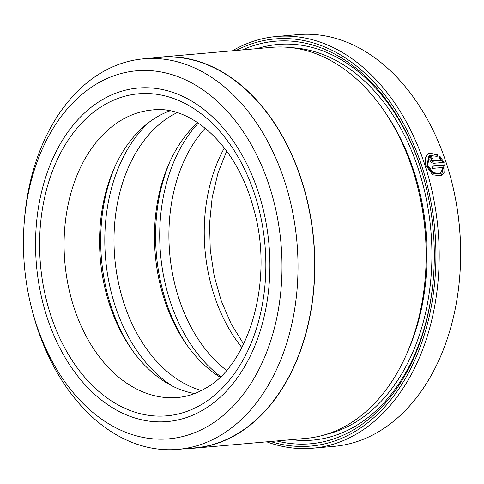 <?xml version="1.0" encoding="UTF-8"?>
<svg xmlns="http://www.w3.org/2000/svg" width="484" height="484" viewBox="0 0 484 484"><rect width="100%" height="100%" fill="white"/><g stroke="black" fill="none" stroke-linecap="round" stroke-linejoin="round"><path stroke-width="0.73" d="M177.943 449.388L194.598 447.924A196.038 136.669 -95 0 0 236.482 434.299A196.038 136.669 -95 0 0 309.143 209.784A196.038 136.669 -95 0 0 160.313 57.354L143.657 58.812A196.038 136.669 85 0 1 292.487 211.248A196.038 136.669 85 0 1 219.827 435.757A196.038 136.669 85 0 1 177.943 449.388A196.038 136.669 85 0 1 32.398 311.242L31.732 308.653A184.725 128.78 -95 0 0 208.338 425.981A184.725 128.78 -95 0 0 269.449 186.34A184.725 128.78 -95 0 0 97.102 83.635A184.725 128.78 -95 0 0 24.2 222.87A184.725 128.78 -95 0 0 31.732 308.653M24.2 222.87L24.406 220.208A196.038 136.669 85 0 1 101.779 72.443A196.038 136.669 85 0 1 143.657 58.812M440.331 173.562L439.599 173.992L432.472 173.163L426.924 165.51L428.939 155.89L429.671 155.461L427.65 165.08L433.198 172.727L440.325 173.556L443.277 167.47L432.569 168.408A206.662 144.075 -95 0 0 431.795 165.97L444.875 164.82L444.838 171.481L441.577 175.873L432.678 174.833L425.775 165.244L425.146 157.99L428.255 153.246L437.851 154.584L437.137 156.399L429.671 155.461M441.208 176.073L444.149 165.25L444.875 164.82M440.894 160.18L439.067 157.978L439.793 156.151L444.082 162.388L433.815 163.289C432.037 163.217 430.687 162.092 429.774 159.914L430.506 156.32L431.304 156.072A206.662 144.075 85 0 1 432.164 158.462L431.649 159.75L432.999 160.869L440.894 160.18L440.162 160.603L432.272 161.299L430.917 160.174L431.432 158.891M432.164 158.462L431.165 158.976M160.295 57.124L271.603 47.353A196.268 136.833 85 0 1 417.317 185.662L417.589 186.721A191.652 133.614 85 0 1 425.406 275.717L425.321 276.806A196.268 136.833 85 0 1 347.857 424.74A196.268 136.833 85 0 1 305.93 438.383L194.616 448.154A196.268 136.833 -95 0 0 236.549 434.511A196.268 136.833 -95 0 0 309.3 209.735A196.268 136.833 -95 0 0 160.295 57.124A196.268 136.833 -95 0 0 153.706 57.935M417.317 185.662A196.268 136.833 85 0 1 425.321 276.806M242.423 49.913A202.04 140.856 85 0 1 425.224 183.618A202.04 140.856 85 0 1 433.458 277.441A202.04 140.856 85 0 1 353.719 429.725A202.04 140.856 85 0 1 276.751 440.948M433.489 277.029A198.579 138.442 85 0 1 355.153 426.301A198.579 138.442 85 0 1 291.556 439.647M270.532 441.493A204.351 142.465 -95 0 0 354.415 431.867A204.351 142.465 -95 0 0 423.143 170.295A204.351 142.465 -95 0 0 236.21 50.457M232.441 50.79A206.662 144.075 85 0 1 276.467 36.494A206.662 144.075 85 0 1 433.361 197.188A206.662 144.075 85 0 1 356.762 433.864A206.662 144.075 85 0 1 312.61 448.226A206.662 144.075 85 0 1 266.763 441.825M451.336 180.248L451.469 180.774A204.351 142.465 85 0 1 459.8 275.668L459.758 276.213A206.662 144.075 -95 0 0 451.336 180.248A206.662 144.075 -95 0 0 297.902 34.612L276.467 36.494M312.61 448.226L334.045 446.345A206.662 144.075 -95 0 0 378.198 431.982A206.662 144.075 -95 0 0 459.758 276.213M102.318 99.686A167.403 116.711 -95 0 0 40.263 291.404A167.403 116.711 -95 0 0 167.361 421.576A167.403 116.711 -95 0 0 203.123 409.936A167.403 116.711 -95 0 0 265.178 218.217A167.403 116.711 -95 0 0 138.085 88.046A167.403 116.711 -95 0 0 102.318 99.686A167.403 116.711 -95 0 0 40.263 291.404A167.403 116.711 -95 0 0 167.361 421.576A167.403 116.711 -95 0 0 203.123 409.936A167.403 116.711 -95 0 0 265.178 218.217A167.403 116.711 -95 0 0 138.085 88.046A167.403 116.711 -95 0 0 102.318 99.686M187.986 448.505A196.268 136.833 -95 0 0 194.616 448.154M257.228 48.612A198.579 138.442 85 0 1 425.327 184.017M443.356 162.818L439.061 156.58M431.413 158.831A205.506 143.27 -95 0 0 430.572 156.501L431.304 156.072M436.689 156.114L437.125 155.007L437.851 154.584M437.125 155.007L429.465 152.956M444.149 165.25L431.909 166.321M131.715 349.466A150.088 104.635 85 0 1 115.543 165.262M194.647 393.553A144.317 100.612 85 0 1 130.541 347.778A144.317 100.612 85 0 1 114.684 167.125A144.317 100.612 85 0 1 157.131 116.88A144.317 100.612 85 0 1 169.836 110.884M172.631 386.178A150.088 104.635 85 0 1 105.627 258.946A150.088 104.635 85 0 1 149.441 121.98M201.417 390.527A144.317 100.612 85 0 1 115.204 262.388A144.317 100.612 85 0 1 171.56 115.615A144.317 100.612 85 0 1 177.029 112.687M186.624 344.65A150.088 104.635 85 0 1 170.459 160.44M220.032 377.133A144.317 100.612 85 0 1 185.451 342.962A144.317 100.612 85 0 1 169.594 162.303A144.317 100.612 85 0 1 197.69 122.627M220.613 376.576A150.088 104.635 85 0 1 198.361 123.075M226.506 370.339A144.317 100.612 85 0 1 205.252 128.193M384.968 112.106A191.652 133.614 85 0 1 406.276 354.875M291.604 47.692A195.112 136.028 85 0 1 428.146 208.973A195.112 136.028 85 0 1 354.106 423.089A195.112 136.028 85 0 1 325.563 434.565M432.272 161.299L432.999 160.869M104.054 105.034A161.632 112.687 85 0 1 254.856 194.901A161.632 112.687 85 0 1 201.386 404.588A161.632 112.687 85 0 1 50.584 314.721A161.632 112.687 85 0 1 104.054 105.034M152.472 109.965A144.317 100.612 -95 0 0 121.635 119.996A144.317 100.612 -95 0 0 68.147 285.27A144.317 100.612 -95 0 0 177.707 397.485C187.06 396.68 196.159 393.704 204.992 388.561C248.976 365.68 274.785 279.462 253.416 208.041C236.997 145.285 190.666 104.828 152.472 109.965M241.873 347.554A144.317 100.612 85 0 1 224.352 147.953M226.7 151.075L217.988 173.042L212.198 197.393L209.578 223.263L210.256 249.762L214.206 275.971L221.291 300.988L231.237 323.953L243.646 344.07"/></g></svg>
